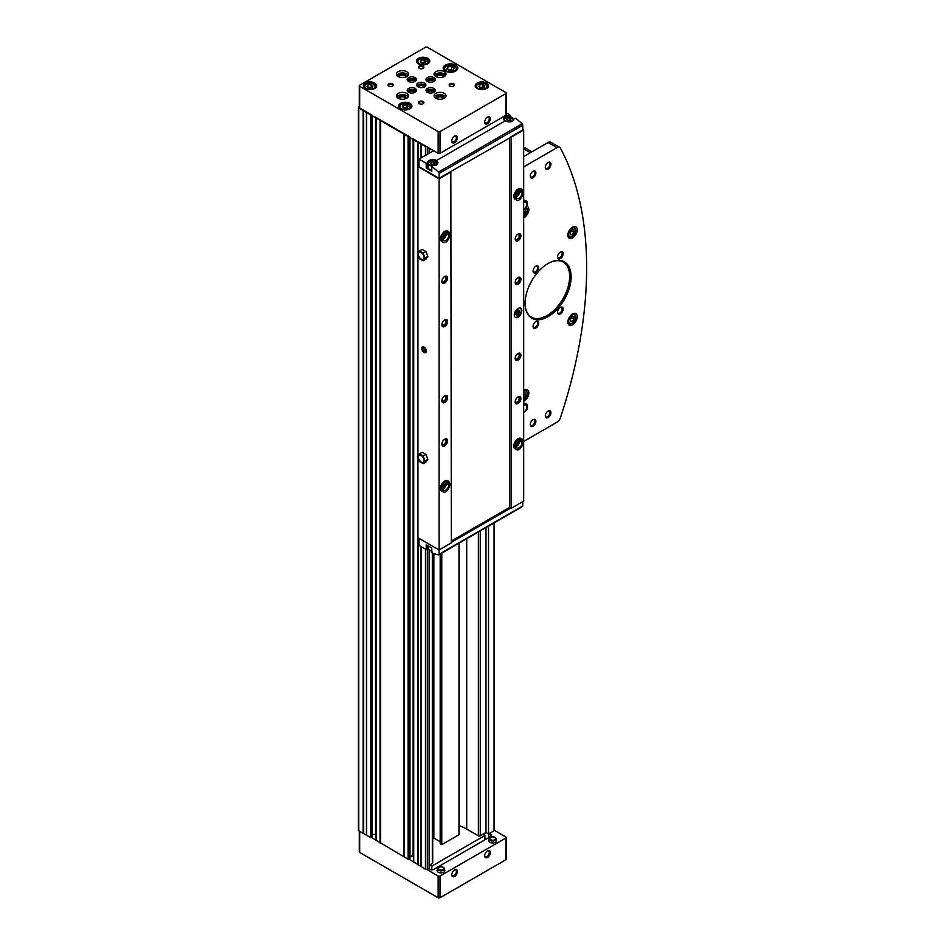 <?xml version="1.0" encoding="UTF-8"?>
<svg xmlns="http://www.w3.org/2000/svg" width="945" height="945" viewBox="0 0 945 945"><rect width="100%" height="100%" fill="white"/><g stroke="black" fill="none" stroke-linecap="round" stroke-linejoin="round"><path stroke-width="1.42" d="M458.975 825.576A39.867 23.023 0 0 1 466.724 829.06L478.383 835.782A1.335 0.768 0 0 0 480.261 835.782L485.99 832.474L486.675 832.876A2.658 1.536 0 0 0 484.135 834.4A2.658 1.536 0 0 0 484.915 835.486L431.818 866.14A2.658 1.536 0 0 0 429.136 865.762M429.136 865.301L432.326 863.458A1.335 0.768 0 0 0 432.715 862.915L432.715 553.061M486.675 832.876L488.53 833.939L494.07 830.738A1.335 0.768 0 0 0 494.459 830.194L494.459 522.703M359.301 106.62L358.746 106.939A1.335 0.768 0 0 0 358.356 107.482L358.356 830.194A1.335 0.768 0 0 0 358.746 830.738L370.499 837.518L372.188 836.549M376.134 840.235L408.086 859.229L409.776 858.249M358.356 107.482A1.335 0.768 0 0 0 358.746 108.013L425.474 146.546A1.335 0.768 0 0 0 426.75 146.735L438.161 153.326A1.335 0.768 0 0 0 440.039 153.326L505.823 115.349A1.335 0.768 0 0 0 506.213 114.806L506.213 93.094A1.335 0.768 0 0 0 505.823 92.551L427.353 47.25A1.335 0.768 0 0 0 425.474 47.25L359.691 85.227A1.335 0.768 0 0 0 359.691 86.314L438.161 131.615A1.335 0.768 0 0 0 440.039 131.615L505.823 93.638A1.335 0.768 0 0 0 506.213 93.094M413.721 139.222L426.75 146.735M376.134 117.511L409.02 136.505L409.02 859.229L413.532 861.828M359.301 85.771L359.301 107.482A1.335 0.768 0 0 0 359.691 108.013L371.432 114.806L371.432 837.518L375.933 840.129M413.721 861.934L425.474 869.27A1.335 0.768 0 0 0 427.353 869.27L429.136 868.231L429.136 550.049M421.092 866.742L421.092 546.612M421.092 157.874L421.092 144.018M417.631 864.734L417.631 457.073M417.631 456.34L417.631 254.158M417.631 253.414L417.631 142.01M404.176 856.973L404.176 134.249M380.032 843.034L380.032 120.31M366.589 835.274L366.589 112.549M363.116 833.266L363.116 110.541M488.53 833.939L488.53 526.129M429.136 153.232L429.136 148.117M485.99 832.474L485.99 527.593M363.636 833.348L363.636 110.624M366.447 834.978L366.447 112.254M372.377 834.435L375.519 834.435L375.519 117.156M380.551 843.117L380.551 120.393M404.047 856.678L404.047 133.954M409.976 856.135L413.107 856.135L413.107 138.856M418.139 864.817L418.139 537.859M418.139 166.509L418.139 142.093M420.962 866.447L420.962 546.541M420.962 157.957L420.962 143.723M440.169 554.042L440.169 843.731L441.776 844.653L458.975 834.73L458.975 543.186M432.715 838.758L433.849 838.097L433.849 553.522M433.849 838.097L440.169 841.747M441.776 844.653L441.776 553.12M487.502 123.641A3.993 2.303 -60 0 1 484.679 122.023A3.993 2.303 -60 0 1 487.502 117.133A3.993 2.303 -60 0 1 490.313 118.763A3.993 2.303 -60 0 1 487.502 123.641M454.604 142.636A3.993 2.303 -60 0 1 451.781 141.006A3.993 2.303 -60 0 1 454.604 136.127A3.993 2.303 -60 0 1 457.427 137.757A3.993 2.303 -60 0 1 454.604 142.636M427.825 58.377A6.65 3.839 180 0 1 429.762 61.082A6.65 3.839 180 0 1 423.124 64.921A6.65 3.839 180 0 1 416.473 61.082A6.65 3.839 180 0 1 420.584 57.539A6.65 3.839 180 0 1 427.825 58.377M409.965 103.407A6.65 3.839 180 0 1 411.914 106.123A6.65 3.839 180 0 1 405.263 109.951A6.65 3.839 180 0 1 398.625 106.123A6.65 3.839 180 0 1 402.724 102.58A6.65 3.839 180 0 1 409.965 103.407M486.557 83.065A6.65 3.839 180 0 1 488.506 85.771A6.65 3.839 180 0 1 481.856 89.61A6.65 3.839 180 0 1 475.217 85.771A6.65 3.839 180 0 1 479.316 82.227A6.65 3.839 180 0 1 486.557 83.065M374.728 83.065A6.65 3.839 180 0 1 376.665 85.771A6.65 3.839 180 0 1 370.027 89.61A6.65 3.839 180 0 1 363.376 85.771A6.65 3.839 180 0 1 367.475 82.227A6.65 3.839 180 0 1 374.728 83.065M455.632 65.099A7.312 4.217 180 0 1 457.782 68.087A7.312 4.217 180 0 1 450.47 72.304A7.312 4.217 180 0 1 443.158 68.087A7.312 4.217 180 0 1 447.67 64.189A7.312 4.217 180 0 1 455.632 65.099M423.124 101.505A2.658 1.536 180 0 1 423.124 103.678A2.658 1.536 180 0 1 419.367 103.678A2.658 1.536 180 0 1 419.367 101.505A2.658 1.536 180 0 1 423.124 101.505M453.659 83.869A2.658 1.536 180 0 1 453.659 86.042A2.658 1.536 180 0 1 449.903 86.042A2.658 1.536 180 0 1 449.903 83.869A2.658 1.536 180 0 1 453.659 83.869M423.124 66.244A2.658 1.536 180 0 1 423.124 68.406A2.658 1.536 180 0 1 419.367 68.406A2.658 1.536 180 0 1 419.367 66.244A2.658 1.536 180 0 1 423.124 66.244M392.577 83.869A2.658 1.536 180 0 1 392.577 86.042A2.658 1.536 180 0 1 388.82 86.042A2.658 1.536 180 0 1 388.82 83.869A2.658 1.536 180 0 1 392.577 83.869M406.681 93.366A5.977 3.449 180 0 1 408.429 95.811A5.977 3.449 180 0 1 402.452 99.26A5.977 3.449 180 0 1 396.463 95.811A5.977 3.449 180 0 1 400.16 92.622A5.977 3.449 180 0 1 406.681 93.366M406.681 71.666A5.977 3.449 180 0 1 408.429 74.112A5.977 3.449 180 0 1 402.452 77.561A5.977 3.449 180 0 1 396.463 74.112A5.977 3.449 180 0 1 400.16 70.922A5.977 3.449 180 0 1 406.681 71.666M444.268 71.666A5.977 3.449 180 0 1 446.016 74.112A5.977 3.449 180 0 1 440.039 77.561A5.977 3.449 180 0 1 434.062 74.112A5.977 3.449 180 0 1 437.748 70.922A5.977 3.449 180 0 1 444.268 71.666M444.268 93.366A5.977 3.449 180 0 1 446.016 95.811A5.977 3.449 180 0 1 440.039 99.26A5.977 3.449 180 0 1 434.062 95.811A5.977 3.449 180 0 1 437.748 92.622A5.977 3.449 180 0 1 444.268 93.366M415.138 88.487A4.654 2.681 180 0 1 416.497 90.389A4.654 2.681 180 0 1 411.843 93.071A4.654 2.681 180 0 1 407.189 90.389A4.654 2.681 180 0 1 410.059 87.909A4.654 2.681 180 0 1 415.138 88.487M415.138 77.632A4.654 2.681 180 0 1 416.497 79.534A4.654 2.681 180 0 1 411.843 82.215A4.654 2.681 180 0 1 407.189 79.534A4.654 2.681 180 0 1 410.059 77.053A4.654 2.681 180 0 1 415.138 77.632M433.932 77.632A4.654 2.681 180 0 1 435.291 79.534A4.654 2.681 180 0 1 430.636 82.215A4.654 2.681 180 0 1 425.982 79.534A4.654 2.681 180 0 1 428.865 77.053A4.654 2.681 180 0 1 433.932 77.632M433.932 88.487A4.654 2.681 180 0 1 435.291 90.389A4.654 2.681 180 0 1 430.636 93.071A4.654 2.681 180 0 1 425.982 90.389A4.654 2.681 180 0 1 428.865 87.909A4.654 2.681 180 0 1 433.932 88.487M424.529 83.065A4.654 2.681 180 0 1 425.888 84.956A4.654 2.681 180 0 1 421.246 87.649A4.654 2.681 180 0 1 416.591 84.956A4.654 2.681 180 0 1 419.462 82.475A4.654 2.681 180 0 1 424.529 83.065M426.75 869.459L438.161 876.05A1.335 0.768 0 0 0 440.039 876.05L505.823 838.061A1.335 0.768 0 0 0 505.823 836.986L494.424 830.395M359.301 831.057L359.301 851.906A1.335 0.768 0 0 0 359.691 852.449L438.161 897.75A1.335 0.768 0 0 0 440.039 897.75L505.823 859.773A1.335 0.768 0 0 0 506.213 859.229L506.213 837.518M487.502 857.434A3.993 2.303 -60 0 1 484.679 855.804A3.993 2.303 -60 0 1 487.502 850.925A3.993 2.303 -60 0 1 490.313 852.555A3.993 2.303 -60 0 1 487.502 857.434M454.604 876.428A3.993 2.303 -60 0 1 451.781 874.798A3.993 2.303 -60 0 1 454.604 869.92A3.993 2.303 -60 0 1 457.427 871.538A3.993 2.303 -60 0 1 454.604 876.428M491.164 837.258A3.437 1.984 0 0 0 489.274 838.735L488.825 840.448A3.886 2.244 0 0 0 489.912 842.361A3.886 2.244 0 0 0 494.424 842.786A3.886 2.244 0 0 0 496.503 840.448L496.066 838.735A3.437 1.984 0 0 0 494.164 837.258M439.472 867.097A3.437 1.984 0 0 0 437.582 868.585L437.133 870.286A3.886 2.244 0 0 0 438.232 872.211A3.886 2.244 0 0 0 442.732 872.625A3.886 2.244 0 0 0 444.823 870.286L444.374 868.585A3.437 1.984 0 0 0 442.484 867.097M428.522 868.585L429.94 869.4A2.658 1.536 0 0 0 433.696 869.4L490.549 836.573A2.658 1.536 0 0 0 491.329 835.486A2.658 1.536 0 0 0 490.549 834.4L489.144 833.584M484.915 839.833L484.915 835.486M431.818 869.849L431.818 866.14M454.332 136.293A3.272 1.89 -60 0 1 455.726 136.257A3.272 1.89 -60 0 1 456.234 138.88A3.272 1.89 -60 0 1 454.096 141.75A3.272 1.89 -60 0 1 452.466 141.915A3.272 1.89 -60 0 1 451.793 140.687M454.332 870.085A3.272 1.89 -60 0 1 455.726 870.05A3.272 1.89 -60 0 1 456.234 872.66A3.272 1.89 -60 0 1 454.096 875.543A3.272 1.89 -60 0 1 452.466 875.708A3.272 1.89 -60 0 1 451.793 874.479M487.23 851.091A3.272 1.89 -60 0 1 488.624 851.055A3.272 1.89 -60 0 1 489.12 853.678A3.272 1.89 -60 0 1 486.982 856.56A3.272 1.89 -60 0 1 485.352 856.713A3.272 1.89 -60 0 1 484.69 855.497M487.23 117.298A3.272 1.89 -60 0 1 488.624 117.263A3.272 1.89 -60 0 1 489.12 119.885A3.272 1.89 -60 0 1 486.982 122.767A3.272 1.89 -60 0 1 485.352 122.921A3.272 1.89 -60 0 1 484.69 121.704M416.839 85.83A4.654 2.681 180 0 1 424.529 84.802A4.654 2.681 180 0 1 425.64 85.83M417.926 86.845A3.319 1.914 180 0 1 419.852 84.956A3.319 1.914 180 0 1 423.596 85.333A3.319 1.914 180 0 1 424.553 86.845M418.493 87.129A2.752 1.583 180 0 1 420.218 85.688A2.752 1.583 180 0 1 423.183 86.042A2.752 1.583 180 0 1 423.986 87.129M426.242 91.252A4.654 2.681 180 0 1 433.932 90.224A4.654 2.681 180 0 1 435.043 91.252M427.329 92.267A3.319 1.914 180 0 1 429.254 90.377A3.319 1.914 180 0 1 432.987 90.767A3.319 1.914 180 0 1 433.956 92.267M427.896 92.551A2.752 1.583 180 0 1 429.621 91.122A2.752 1.583 180 0 1 432.586 91.464A2.752 1.583 180 0 1 433.389 92.551M426.242 80.396A4.654 2.681 180 0 1 433.932 79.368A4.654 2.681 180 0 1 435.043 80.396M427.329 81.424A3.319 1.914 180 0 1 429.254 79.522A3.319 1.914 180 0 1 432.987 79.912A3.319 1.914 180 0 1 433.956 81.424M427.896 81.695A2.752 1.583 180 0 1 429.621 80.266A2.752 1.583 180 0 1 432.586 80.62A2.752 1.583 180 0 1 433.389 81.695M407.437 80.396A4.654 2.681 180 0 1 415.138 79.368A4.654 2.681 180 0 1 416.249 80.396M408.535 81.424A3.319 1.914 180 0 1 410.449 79.522A3.319 1.914 180 0 1 414.193 79.912A3.319 1.914 180 0 1 415.162 81.424M409.102 81.695A2.752 1.583 180 0 1 410.827 80.266A2.752 1.583 180 0 1 413.792 80.62A2.752 1.583 180 0 1 414.595 81.695M407.437 91.252A4.654 2.681 180 0 1 415.138 90.224A4.654 2.681 180 0 1 416.249 91.252M408.535 92.267A3.319 1.914 180 0 1 410.449 90.377A3.319 1.914 180 0 1 414.193 90.767A3.319 1.914 180 0 1 415.162 92.267M409.102 92.551A2.752 1.583 180 0 1 410.827 91.122A2.752 1.583 180 0 1 413.792 91.464A2.752 1.583 180 0 1 414.595 92.551M434.393 96.945A5.977 3.449 180 0 1 444.268 95.646A5.977 3.449 180 0 1 445.686 96.945M436.082 98.398A3.993 2.303 180 0 1 438.267 96.024A3.993 2.303 180 0 1 442.862 96.461A3.993 2.303 180 0 1 443.985 98.398M436.767 98.705A3.272 1.89 180 0 1 436.767 98.682A3.272 1.89 180 0 1 438.787 96.933A3.272 1.89 180 0 1 442.343 97.347A3.272 1.89 180 0 1 443.299 98.682A3.272 1.89 180 0 1 443.299 98.705M434.393 75.246A5.977 3.449 180 0 1 444.268 73.946A5.977 3.449 180 0 1 445.686 75.246M436.082 76.699A3.993 2.303 180 0 1 438.267 74.324A3.993 2.303 180 0 1 442.862 74.761A3.993 2.303 180 0 1 443.985 76.699M436.767 76.994A3.272 1.89 180 0 1 436.767 76.97A3.272 1.89 180 0 1 438.787 75.234A3.272 1.89 180 0 1 442.343 75.635A3.272 1.89 180 0 1 443.299 76.97A3.272 1.89 180 0 1 443.299 76.994M396.805 75.246A5.977 3.449 180 0 1 406.681 73.946A5.977 3.449 180 0 1 408.086 75.246M398.495 76.699A3.993 2.303 180 0 1 400.668 74.324A3.993 2.303 180 0 1 405.263 74.761A3.993 2.303 180 0 1 406.397 76.699M399.18 76.994A3.272 1.89 180 0 1 399.18 76.97A3.272 1.89 180 0 1 401.2 75.234A3.272 1.89 180 0 1 404.755 75.635A3.272 1.89 180 0 1 405.712 76.97A3.272 1.89 180 0 1 405.712 76.994M396.805 96.945A5.977 3.449 180 0 1 406.681 95.646A5.977 3.449 180 0 1 408.086 96.945M398.495 98.398A3.993 2.303 180 0 1 400.668 96.024A3.993 2.303 180 0 1 405.263 96.461A3.993 2.303 180 0 1 406.397 98.398M399.18 98.705A3.272 1.89 180 0 1 399.18 98.682A3.272 1.89 180 0 1 401.2 96.933A3.272 1.89 180 0 1 404.755 97.347A3.272 1.89 180 0 1 405.712 98.682A3.272 1.89 180 0 1 405.712 98.705M389.021 86.149A2.15 1.24 180 0 1 388.549 85.369A2.15 1.24 180 0 1 389.872 84.223A2.15 1.24 180 0 1 392.222 84.495A2.15 1.24 180 0 1 392.848 85.369A2.15 1.24 180 0 1 392.376 86.149M419.556 68.512A2.15 1.24 180 0 1 419.084 67.733A2.15 1.24 180 0 1 420.419 66.587A2.15 1.24 180 0 1 422.769 66.859A2.15 1.24 180 0 1 423.395 67.733A2.15 1.24 180 0 1 422.923 68.512M450.103 86.149A2.15 1.24 180 0 1 449.631 85.369A2.15 1.24 180 0 1 450.966 84.223A2.15 1.24 180 0 1 453.305 84.495A2.15 1.24 180 0 1 453.943 85.369A2.15 1.24 180 0 1 453.47 86.149M419.556 103.785A2.15 1.24 180 0 1 419.084 103.005A2.15 1.24 180 0 1 420.419 101.859A2.15 1.24 180 0 1 422.769 102.119A2.15 1.24 180 0 1 423.395 103.005A2.15 1.24 180 0 1 422.923 103.785M453.187 70.084L454.179 67.945L451.462 66.374L447.753 66.953L446.761 69.091L449.477 70.662L453.187 70.084M452.442 70.202L451.462 69.635L451.462 66.374M447.753 69.67L447.753 66.953M451.462 69.635L448.497 70.095M372.188 87.46L372.991 85.747L370.818 84.495L367.853 84.956L367.062 86.668L369.235 87.92L372.188 87.46M484.029 87.46L484.82 85.747L482.647 84.495L479.682 84.956L478.891 86.668L481.064 87.92L484.029 87.46M407.437 107.801L408.228 106.1L406.055 104.848L403.09 105.297L402.298 107.009L404.472 108.262L407.437 107.801M425.297 62.772L426.089 61.059L423.915 59.807L420.95 60.267L420.159 61.98L422.332 63.232L425.297 62.772M371.456 87.578L370.818 84.495M367.853 87.129L367.853 84.956M370.818 87.212L368.597 87.554M424.553 62.89L423.915 59.807M420.95 62.441L420.95 60.267M423.915 62.524L421.694 62.866M406.693 107.919L406.055 104.848M403.09 107.47L403.09 105.297M406.055 107.553L403.834 107.895M483.285 87.578L482.647 84.495M479.682 87.129L479.682 84.956M482.647 87.212L480.426 87.554M523.684 390.462A6.65 3.839 -60 0 1 527.475 389.836A6.65 3.839 -60 0 1 528.491 395.164A6.65 3.839 -60 0 1 524.144 401.011A6.65 3.839 -60 0 1 523.684 401.259M572.552 324.785A6.65 3.839 -60 0 1 569.221 325.115A6.65 3.839 -60 0 1 569.221 317.437A6.65 3.839 -60 0 1 575.871 313.598A6.65 3.839 -60 0 1 576.887 318.926A6.65 3.839 -60 0 1 572.552 324.785M572.552 237.963A6.65 3.839 -60 0 1 569.221 238.294A6.65 3.839 -60 0 1 569.221 230.627A6.65 3.839 -60 0 1 575.871 226.788A6.65 3.839 -60 0 1 576.887 232.116A6.65 3.839 -60 0 1 572.552 237.963M527.18 206.293A6.65 3.839 -60 0 1 527.475 206.435A6.65 3.839 -60 0 1 528.491 211.763A6.65 3.839 -60 0 1 524.144 217.622A6.65 3.839 -60 0 1 523.684 217.87M548.112 316.646A32.567 18.805 -60 0 1 525.089 303.345A32.567 18.805 -60 0 1 548.112 263.466A32.567 18.805 -60 0 1 571.134 276.767A32.567 18.805 -60 0 1 548.112 316.646M535.898 272.692A3.993 2.303 -60 0 1 533.074 271.061A3.993 2.303 -60 0 1 535.898 266.183A3.993 2.303 -60 0 1 538.709 267.813A3.993 2.303 -60 0 1 535.898 272.692M535.898 328.033A3.993 2.303 -60 0 1 533.074 326.415A3.993 2.303 -60 0 1 535.898 321.524A3.993 2.303 -60 0 1 538.709 323.155A3.993 2.303 -60 0 1 535.898 328.033M560.326 313.929A3.993 2.303 -60 0 1 557.515 312.299A3.993 2.303 -60 0 1 560.326 307.42A3.993 2.303 -60 0 1 563.149 309.05A3.993 2.303 -60 0 1 560.326 313.929M560.326 258.587A3.993 2.303 -60 0 1 557.515 256.957A3.993 2.303 -60 0 1 560.326 252.079A3.993 2.303 -60 0 1 563.149 253.709A3.993 2.303 -60 0 1 560.326 258.587M533.074 177.743A3.993 2.303 -60 0 1 530.251 176.113A3.993 2.303 -60 0 1 533.074 171.234A3.993 2.303 -60 0 1 535.898 172.852A3.993 2.303 -60 0 1 533.074 177.743M548.112 417.56A3.993 2.303 -60 0 1 545.289 415.93A3.993 2.303 -60 0 1 548.112 411.051A3.993 2.303 -60 0 1 550.935 412.681A3.993 2.303 -60 0 1 548.112 417.56M533.074 426.242A3.993 2.303 -60 0 1 530.251 424.612A3.993 2.303 -60 0 1 533.074 419.734A3.993 2.303 -60 0 1 535.898 421.364A3.993 2.303 -60 0 1 533.074 426.242M548.112 169.06A3.993 2.303 -60 0 1 545.289 167.43A3.993 2.303 -60 0 1 548.112 162.552A3.993 2.303 -60 0 1 550.935 164.182A3.993 2.303 -60 0 1 548.112 169.06M523.684 441.433L557.03 422.179A5.316 3.071 120 0 0 560.432 417.737A386.092 222.914 120 0 0 560.432 148.152A5.316 3.071 120 0 0 559.688 147.373A5.316 3.071 120 0 0 557.03 147.633L523.684 166.887M523.684 210.026L527.44 205.975L527.44 201.592L523.684 199.879M523.684 412.953L527.44 408.901L527.44 404.519L523.684 402.806M418.895 166.072L417.95 166.615L417.95 252.953M417.95 254.996L417.95 455.88M417.95 457.923L417.95 537.74L439.094 549.955L451.32 542.903L450.848 171.506L523.684 129.997L523.684 501.122L511.458 508.174L511.458 137.049M424.057 352.45A3.319 1.914 -120 0 0 426.408 351.091A3.319 1.914 -120 0 0 424.057 347.028A3.319 1.914 -120 0 0 421.706 348.386A3.319 1.914 -120 0 0 424.057 352.45M425.959 251.547L422.167 249.35L419.344 250.98L417.442 253.685L419.344 258.576L423.136 260.773L425.959 259.143L427.861 256.438L425.959 251.547L423.136 253.165L419.344 250.98M417.95 166.615L439.094 178.829L439.094 554.219L522.739 505.929L522.739 501.665M425.959 454.474L422.167 452.277L419.344 453.907L417.442 456.6L419.344 461.503L423.136 463.688L425.959 462.07L427.861 459.364L425.959 454.474L423.136 456.092L419.344 453.907M432.349 551.951L431.782 552.636A42.525 24.558 -120 0 0 438.456 554.869A1.335 0.768 -120 0 0 439.094 554.219M428.097 547.521A5.316 3.071 0 0 0 427.459 548.761M418.895 538.284L419.084 545.454L426.207 549.565L427.459 549.269L427.447 545.513L427.459 549.269M506.213 112.857L509.851 114.959L509.272 115.68A5.316 3.071 0 0 0 503.555 118.739A5.316 3.071 0 0 0 505.114 120.901C510.028 122.744 513.052 121.988 514.174 118.621L515.427 118.326A42.525 24.558 -120 0 1 522.089 123.783A1.335 0.768 -120 0 1 522.739 125.189L522.739 129.997L510.985 136.777M432.349 165.859L438.067 162.823L436.507 160.508A5.316 3.071 0 0 0 430.719 159.847A5.316 3.071 0 0 0 427.435 162.682A5.316 3.071 0 0 0 427.447 162.918L426.207 163.249L418.942 159.114L418.895 166.615L439.094 178.286L450.848 171.506M518.037 317.189A5.316 3.071 -60 0 1 515.379 317.449A5.316 3.071 -60 0 1 515.379 311.307A5.316 3.071 -60 0 1 520.695 308.235A5.316 3.071 -60 0 1 521.51 312.5A5.316 3.071 -60 0 1 518.037 317.189M516.124 199.82L515.049 199.194A5.977 3.449 -60 0 1 515.049 192.296A5.977 3.449 -60 0 1 521.026 188.835L522.112 189.461A5.977 3.449 120 0 0 516.124 192.922A5.977 3.449 120 0 0 516.124 199.82C518.852 201.415 521.345 199.005 523.601 192.615M516.124 449.407L515.049 448.792A5.977 3.449 -60 0 1 515.049 441.882A5.977 3.449 -60 0 1 521.026 438.433L522.112 439.047A5.977 3.449 120 0 0 516.124 442.508A5.977 3.449 120 0 0 516.124 449.407C518.852 451.001 521.345 448.591 523.601 442.201M518.037 240.739A4.052 2.339 -60 0 1 515.179 239.085A4.052 2.339 -60 0 1 518.037 234.112A4.052 2.339 -60 0 1 520.908 235.766A4.052 2.339 -60 0 1 518.037 240.739M518.037 284.138A4.052 2.339 -60 0 1 515.179 282.484A4.052 2.339 -60 0 1 518.037 277.523A4.052 2.339 -60 0 1 520.908 279.177A4.052 2.339 -60 0 1 518.037 284.138M518.037 403.515A4.052 2.339 -60 0 1 515.179 401.849A4.052 2.339 -60 0 1 518.037 396.888A4.052 2.339 -60 0 1 520.908 398.542A4.052 2.339 -60 0 1 518.037 403.515M518.037 360.104A4.052 2.339 -60 0 1 515.179 358.45A4.052 2.339 -60 0 1 518.037 353.489A4.052 2.339 -60 0 1 520.908 355.143A4.052 2.339 -60 0 1 518.037 360.104M523.684 129.997L522.739 129.453M442.827 491.731L441.74 491.105A5.977 3.449 -60 0 1 441.74 484.206A5.977 3.449 -60 0 1 447.729 480.745L448.804 481.371A5.977 3.449 120 0 0 442.827 484.82A5.977 3.449 120 0 0 442.827 491.731C445.556 493.325 448.048 490.916 450.304 484.513M442.827 242.144L441.74 241.518A5.977 3.449 -60 0 1 441.74 234.608A5.977 3.449 -60 0 1 447.729 231.159L448.804 231.785A5.977 3.449 120 0 0 442.827 235.234A5.977 3.449 120 0 0 442.827 242.144C445.556 243.727 448.048 241.329 450.304 234.927M444.741 445.827A4.052 2.339 -60 0 1 441.87 444.174A4.052 2.339 -60 0 1 444.741 439.212A4.052 2.339 -60 0 1 447.599 440.866A4.052 2.339 -60 0 1 444.741 445.827M444.741 326.462A4.052 2.339 -60 0 1 441.87 324.808A4.052 2.339 -60 0 1 444.741 319.847A4.052 2.339 -60 0 1 447.599 321.501A4.052 2.339 -60 0 1 444.741 326.462M444.741 283.051A4.052 2.339 -60 0 1 441.87 281.397A4.052 2.339 -60 0 1 444.741 276.436A4.052 2.339 -60 0 1 447.599 278.09A4.052 2.339 -60 0 1 444.741 283.051M444.741 402.428A4.052 2.339 -60 0 1 441.87 400.774A4.052 2.339 -60 0 1 444.741 395.801A4.052 2.339 -60 0 1 447.599 397.455A4.052 2.339 -60 0 1 444.741 402.428M439.094 178.829L451.32 171.777M451.32 541.06L509.863 507.252L511.458 508.174M509.863 137.427L509.863 507.252M439.094 178.286L439.094 173.478A1.335 0.768 -120 0 0 438.456 172.073A42.525 24.558 -120 0 0 431.782 166.615L431.782 171.234L426.207 168.021L427.459 167.726L427.447 162.977L427.459 167.726M451.32 542.359L510.985 507.902M522.089 506.579A1.335 0.768 -120 0 0 522.739 505.929M426.207 549.565L426.207 544.792L431.782 548.005L431.782 552.636M444.54 395.92A3.52 2.032 -60 0 1 446.843 397.561A3.52 2.032 -60 0 1 444.363 401.779A3.52 2.032 -60 0 1 441.882 400.538M443.181 397.231A3.319 1.914 -60 0 1 444.363 396.179A3.319 1.914 -60 0 1 446.713 397.538A3.319 1.914 -60 0 1 444.363 401.613A3.319 1.914 -60 0 1 442.012 400.255A3.319 1.914 -60 0 1 442.331 398.719M444.15 396.321A2.752 1.583 -60 0 1 445.331 396.286A2.752 1.583 -60 0 1 445.745 398.483A2.752 1.583 -60 0 1 443.949 400.904A2.752 1.583 -60 0 1 442.579 401.046A2.752 1.583 -60 0 1 442.024 400.007M444.54 276.554A3.52 2.032 -60 0 1 446.843 278.196A3.52 2.032 -60 0 1 444.363 282.401A3.52 2.032 -60 0 1 441.882 281.173M443.181 277.854A3.319 1.914 -60 0 1 444.363 276.814A3.319 1.914 -60 0 1 446.713 278.173A3.319 1.914 -60 0 1 444.363 282.248A3.319 1.914 -60 0 1 442.012 280.889A3.319 1.914 -60 0 1 442.331 279.342M444.15 276.956A2.752 1.583 -60 0 1 445.331 276.92A2.752 1.583 -60 0 1 445.745 279.118A2.752 1.583 -60 0 1 443.949 281.539A2.752 1.583 -60 0 1 442.579 281.669A2.752 1.583 -60 0 1 442.024 280.63M444.54 319.965A3.52 2.032 -60 0 1 446.843 321.607A3.52 2.032 -60 0 1 444.363 325.812A3.52 2.032 -60 0 1 441.882 324.584M443.181 321.265A3.319 1.914 -60 0 1 444.363 320.225A3.319 1.914 -60 0 1 446.713 321.583A3.319 1.914 -60 0 1 444.363 325.647A3.319 1.914 -60 0 1 442.012 324.289A3.319 1.914 -60 0 1 442.331 322.753M444.15 320.355A2.752 1.583 -60 0 1 445.331 320.32A2.752 1.583 -60 0 1 445.745 322.529A2.752 1.583 -60 0 1 443.949 324.938A2.752 1.583 -60 0 1 442.579 325.08A2.752 1.583 -60 0 1 442.024 324.04M444.54 439.33A3.52 2.032 -60 0 1 446.843 440.972A3.52 2.032 -60 0 1 444.363 445.178A3.52 2.032 -60 0 1 441.882 443.949M443.181 440.63A3.319 1.914 -60 0 1 444.363 439.59A3.319 1.914 -60 0 1 446.713 440.949A3.319 1.914 -60 0 1 444.363 445.012A3.319 1.914 -60 0 1 442.012 443.666A3.319 1.914 -60 0 1 442.331 442.118M444.15 439.72A2.752 1.583 -60 0 1 445.331 439.685A2.752 1.583 -60 0 1 445.745 441.894A2.752 1.583 -60 0 1 443.949 444.315A2.752 1.583 -60 0 1 442.579 444.445A2.752 1.583 -60 0 1 442.024 443.406M517.848 353.607A3.52 2.032 -60 0 1 520.152 355.249A3.52 2.032 -60 0 1 517.659 359.454A3.52 2.032 -60 0 1 515.179 358.226M516.49 354.907A3.319 1.914 -60 0 1 517.659 353.867A3.319 1.914 -60 0 1 520.01 355.226A3.319 1.914 -60 0 1 517.659 359.289A3.319 1.914 -60 0 1 515.308 357.931A3.319 1.914 -60 0 1 515.627 356.395M517.447 353.997A2.752 1.583 -60 0 1 518.628 353.962A2.752 1.583 -60 0 1 519.053 356.159A2.752 1.583 -60 0 1 517.258 358.58A2.752 1.583 -60 0 1 515.887 358.722A2.752 1.583 -60 0 1 515.32 357.683M517.848 397.006A3.52 2.032 -60 0 1 520.152 398.648A3.52 2.032 -60 0 1 517.659 402.853A3.52 2.032 -60 0 1 515.179 401.625M516.49 398.317A3.319 1.914 -60 0 1 517.659 397.266A3.319 1.914 -60 0 1 520.01 398.625A3.319 1.914 -60 0 1 517.659 402.7A3.319 1.914 -60 0 1 515.308 401.341A3.319 1.914 -60 0 1 515.627 399.794M517.447 397.408A2.752 1.583 -60 0 1 518.628 397.372A2.752 1.583 -60 0 1 519.053 399.57A2.752 1.583 -60 0 1 517.258 401.991A2.752 1.583 -60 0 1 515.887 402.133A2.752 1.583 -60 0 1 515.32 401.093M517.848 277.641A3.52 2.032 -60 0 1 520.152 279.283A3.52 2.032 -60 0 1 517.659 283.488A3.52 2.032 -60 0 1 515.179 282.26M516.49 278.94A3.319 1.914 -60 0 1 517.659 277.901A3.319 1.914 -60 0 1 520.01 279.259A3.319 1.914 -60 0 1 517.659 283.323A3.319 1.914 -60 0 1 515.308 281.976A3.319 1.914 -60 0 1 515.627 280.429M517.447 278.031A2.752 1.583 -60 0 1 518.628 277.995A2.752 1.583 -60 0 1 519.053 280.204A2.752 1.583 -60 0 1 517.258 282.626A2.752 1.583 -60 0 1 515.887 282.756A2.752 1.583 -60 0 1 515.32 281.716M517.848 234.23A3.52 2.032 -60 0 1 520.152 235.872A3.52 2.032 -60 0 1 517.659 240.089A3.52 2.032 -60 0 1 515.179 238.849M516.49 235.541A3.319 1.914 -60 0 1 517.659 234.49A3.319 1.914 -60 0 1 520.01 235.848A3.319 1.914 -60 0 1 517.659 239.924A3.319 1.914 -60 0 1 515.308 238.565A3.319 1.914 -60 0 1 515.627 237.03M517.447 234.632A2.752 1.583 -60 0 1 518.628 234.596A2.752 1.583 -60 0 1 519.053 236.793A2.752 1.583 -60 0 1 517.258 239.215A2.752 1.583 -60 0 1 515.887 239.357A2.752 1.583 -60 0 1 515.32 238.317M445.603 233.982A4.052 2.339 -60 0 1 443.134 238.27M445.603 483.568A4.052 2.339 -60 0 1 443.134 487.856M518.911 441.256A4.052 2.339 -60 0 1 516.431 445.532M518.911 191.67A4.052 2.339 -60 0 1 516.431 195.946M444.599 235.045A3.52 2.032 -60 0 1 443.536 236.864M444.304 235.435A3.319 1.914 -60 0 1 443.737 236.415M517.895 192.721A3.52 2.032 -60 0 1 516.844 194.54M517.612 193.123A3.319 1.914 -60 0 1 517.045 194.091M517.895 442.307A3.52 2.032 -60 0 1 516.844 444.126M517.612 442.709A3.319 1.914 -60 0 1 517.045 443.689M444.599 484.631A3.52 2.032 -60 0 1 443.536 486.451M444.304 485.033A3.319 1.914 -60 0 1 443.737 486.002M428.097 165.977A5.316 3.071 0 0 0 427.459 167.218M431.782 170.643L431.782 171.234M429.609 161.465A4.654 2.681 0 0 0 428.097 163.438L428.097 167.454A4.654 2.681 0 0 0 429.467 169.356A4.654 2.681 0 0 0 431.57 170.053M432.16 164.406L430.53 163.461L431.121 162.174L433.353 161.831L434.972 162.776L434.381 164.052L432.16 164.406M508.28 120.452L506.65 119.507L507.252 118.231L509.473 117.889L511.103 118.822L510.501 120.109L508.28 120.452M433.495 164.194L433.353 161.831M431.121 163.804L431.121 162.174M433.353 164.111L432.019 164.324M509.615 120.251L509.473 117.889M507.252 119.861L507.252 118.231M509.473 120.169L508.138 120.369M423.136 260.773L425.037 258.068L427.861 256.438M425.037 258.068L423.136 253.165M421.246 252.622A3.993 2.303 60 0 1 424.057 257.501A3.993 2.303 60 0 1 421.246 259.131A3.993 2.303 60 0 1 418.422 254.24A3.993 2.303 60 0 1 421.246 252.622M423.136 463.688L425.037 460.995L427.861 459.364M425.037 460.995L423.136 456.092M421.246 455.549A3.993 2.303 60 0 1 424.057 460.428A3.993 2.303 60 0 1 421.246 462.058A3.993 2.303 60 0 1 418.422 457.167A3.993 2.303 60 0 1 421.246 455.549M520.4 308.105A5.316 3.071 -60 0 1 520.872 312.429A5.316 3.071 -60 0 1 517.47 316.858A5.316 3.071 -60 0 1 515.119 317.26M517.47 314.768A2.752 1.583 -60 0 1 516.1 314.898A2.752 1.583 -60 0 1 516.1 311.72A2.752 1.583 -60 0 1 518.852 310.137A2.752 1.583 -60 0 1 519.266 312.346A2.752 1.583 -60 0 1 517.47 314.768M559.688 147.373L550.758 142.211A5.316 3.071 120 0 0 548.1 142.482L523.684 156.575M547.84 162.717A3.272 1.89 -60 0 1 549.234 162.682A3.272 1.89 -60 0 1 549.742 165.304A3.272 1.89 -60 0 1 547.604 168.175A3.272 1.89 -60 0 1 545.974 168.34A3.272 1.89 -60 0 1 545.3 167.111M532.803 419.899A3.272 1.89 -60 0 1 534.197 419.863A3.272 1.89 -60 0 1 534.705 422.486A3.272 1.89 -60 0 1 532.567 425.368A3.272 1.89 -60 0 1 530.936 425.522A3.272 1.89 -60 0 1 530.263 424.305M547.84 411.217A3.272 1.89 -60 0 1 549.234 411.181A3.272 1.89 -60 0 1 549.742 413.804A3.272 1.89 -60 0 1 547.604 416.686A3.272 1.89 -60 0 1 545.974 416.839A3.272 1.89 -60 0 1 545.3 415.623M532.803 171.399A3.272 1.89 -60 0 1 534.197 171.364A3.272 1.89 -60 0 1 534.705 173.974A3.272 1.89 -60 0 1 532.567 176.857A3.272 1.89 -60 0 1 530.936 177.022A3.272 1.89 -60 0 1 530.263 175.794M560.066 252.244A3.272 1.89 -60 0 1 561.448 252.209A3.272 1.89 -60 0 1 561.956 254.831A3.272 1.89 -60 0 1 559.818 257.701A3.272 1.89 -60 0 1 558.188 257.867A3.272 1.89 -60 0 1 557.526 256.638M560.066 307.586A3.272 1.89 -60 0 1 561.448 307.55A3.272 1.89 -60 0 1 561.956 310.173A3.272 1.89 -60 0 1 559.818 313.043A3.272 1.89 -60 0 1 558.188 313.208A3.272 1.89 -60 0 1 557.526 311.992M535.626 321.69A3.272 1.89 -60 0 1 537.02 321.654A3.272 1.89 -60 0 1 537.516 324.277A3.272 1.89 -60 0 1 535.39 327.159A3.272 1.89 -60 0 1 533.748 327.313A3.272 1.89 -60 0 1 533.086 326.096M535.626 266.348A3.272 1.89 -60 0 1 537.02 266.313A3.272 1.89 -60 0 1 537.516 268.935A3.272 1.89 -60 0 1 535.39 271.817A3.272 1.89 -60 0 1 533.748 271.971A3.272 1.89 -60 0 1 533.086 270.754M547.876 263.608A31.894 18.416 -60 0 1 563.586 262.167A31.894 18.416 -60 0 1 568.477 287.717A31.894 18.416 -60 0 1 547.639 315.831A31.894 18.416 -60 0 1 531.692 317.414A31.894 18.416 -60 0 1 525.089 303.073M523.766 214.48L525.656 212.141L525.656 209.636L524.569 209.542M570.296 232.163L570.296 234.667L572.174 234.832L574.052 232.494L574.052 229.989L572.174 229.824L570.296 232.163M570.296 318.973L570.296 321.477L572.174 321.643L574.052 319.304L574.052 316.799L572.174 316.634L570.296 318.973M523.766 397.88L525.656 395.542L525.656 393.037L523.684 392.978M523.684 211.007L525.656 212.141M523.684 394.396L525.656 395.542M570.296 319.705L571.701 317.213M571.701 317.945L574.052 319.304M570.296 320.556L572.174 321.643M570.296 232.895L571.701 230.403M571.701 231.135L574.052 232.494M570.296 233.746L572.174 234.832M527.44 201.592L523.684 201.025M524.144 201.297L523.684 201.887M523.684 202.75A3.993 2.303 -60 0 1 524.144 202.431A3.993 2.303 -60 0 1 526.967 204.061A3.993 2.303 -60 0 1 524.144 208.939A3.993 2.303 -60 0 1 523.684 209.164M527.44 404.519L523.684 403.952M524.144 404.224L523.684 404.814M523.684 405.677A3.993 2.303 -60 0 1 524.144 405.358A3.993 2.303 -60 0 1 526.967 406.988A3.993 2.303 -60 0 1 524.144 411.866A3.993 2.303 -60 0 1 523.684 412.091M531.409 317.236A31.894 18.416 120 0 0 563.031 298.667A31.894 18.416 120 0 0 563.303 262.001M516.372 196.867A4.252 2.457 120 0 0 519.679 191.504L522.124 192.922L523.353 192.142M519.667 191.15A4.252 2.457 120 0 1 519.679 191.481L522.124 192.898A4.252 2.457 120 0 0 521.25 190.961C521.25 187.571 513.737 198.474 516.998 198.32A4.252 2.457 120 0 0 520.27 197.186A4.252 2.457 120 0 0 522.124 192.922L523.353 192.26M516.372 446.453A4.252 2.457 120 0 0 519.679 441.091L522.124 442.508L523.353 441.728M519.667 440.736A4.252 2.457 120 0 1 519.679 441.079L522.124 442.484A4.252 2.457 120 0 0 521.25 440.547C521.25 437.157 513.737 448.06 516.998 447.918A4.252 2.457 120 0 0 520.27 446.784A4.252 2.457 120 0 0 522.124 442.508L523.353 441.847M443.063 239.179A4.252 2.457 120 0 0 446.383 233.828L448.828 235.234L450.044 234.584M446.371 233.474A4.252 2.457 120 0 1 446.383 233.805L448.828 235.21L450.044 234.466M443.063 488.778A4.252 2.457 120 0 0 446.383 483.415L448.828 484.832L450.044 484.171M446.371 483.06A4.252 2.457 120 0 1 446.383 483.391L448.828 484.809L450.044 484.053M425.415 350.524A1.914 1.11 60 0 1 424.742 351.493L425.415 350.524L424.742 348.776A1.914 1.11 60 0 1 425.415 350.524M423.384 350.701L424.742 351.493A1.914 1.11 60 0 1 423.384 350.701A1.914 1.11 60 0 1 422.71 348.953L423.384 350.701L425.203 349.662M423.384 347.996A1.914 1.11 60 0 1 424.742 348.776L423.384 347.996L422.71 348.953A1.914 1.11 60 0 1 423.384 347.996M424.057 351.918L424.057 351.918A2.67 1.547 60 0 1 422.167 348.646A2.67 1.547 60 0 1 424.057 347.559A2.67 1.547 60 0 1 425.947 350.831A2.67 1.547 60 0 1 424.057 351.918M423.962 348.232L422.71 348.953M517.47 314.083A1.914 1.11 -60 0 1 516.301 313.976L517.47 314.083L518.651 312.63A1.914 1.11 -60 0 1 517.47 314.083L516.206 313.35M516.301 312.417L516.301 313.976A1.914 1.11 -60 0 1 516.301 312.417A1.914 1.11 -60 0 1 517.47 310.952L516.301 312.417M518.651 311.059A1.914 1.11 -60 0 1 518.651 312.63L518.651 311.059L517.47 310.952A1.914 1.11 -60 0 1 518.651 311.059M515.592 313.61A2.67 1.547 -60 0 1 517.47 310.338A2.67 1.547 -60 0 1 519.36 311.425A2.67 1.547 -60 0 1 517.47 314.697A2.67 1.547 -60 0 1 515.592 313.61M516.832 311.578L518.651 312.63M425.474 869.27L425.474 549.139M425.474 155.346L425.474 146.546M413.721 862.478L413.721 139.765M408.086 859.229L408.086 136.505M376.134 840.778L376.134 118.054M370.499 837.518L370.499 114.806M358.746 830.738L358.746 108.013M494.07 830.738L494.07 522.928M427.353 869.27L427.353 549.482M427.353 154.259L427.353 147.089M432.326 863.458L432.326 552.884M432.326 151.389L432.326 149.96M466.724 829.06L466.724 538.709M478.383 835.782L478.383 531.988M480.261 835.782L480.261 530.901M372.188 837.093L372.188 115.231M409.776 858.792L409.776 136.942M359.691 86.314L359.691 108.013M438.161 131.615L438.161 153.326M440.039 131.615L440.039 153.326M505.823 93.638L505.823 115.349M359.691 852.449L359.691 831.281M438.161 897.75L438.161 876.05M440.039 897.75L440.039 876.05M505.823 859.773L505.823 838.061M488.671 837.66L488.671 833.856M490.549 836.573L490.549 834.4M457.108 69.847L457.108 69.174A6.65 3.839 180 0 1 456.931 70.048M443.996 70.048A6.65 3.839 180 0 1 443.819 69.174L443.819 69.847M454.604 66.126A5.847 3.378 180 0 1 451.982 71.785A5.847 3.378 180 0 1 444.823 67.65A5.847 3.378 180 0 1 454.604 66.126M373.877 84.14A5.646 3.26 180 0 1 374.019 84.223A5.646 3.26 180 0 1 375.673 86.538A5.646 3.26 180 0 1 374.007 88.842M366.034 88.842A5.646 3.26 180 0 1 364.38 86.538A5.646 3.26 180 0 1 366.176 84.14M373.736 84.07A5.245 3.036 180 0 1 371.385 89.137A5.245 3.036 180 0 1 364.947 85.428A5.245 3.036 180 0 1 373.736 84.07M485.706 84.14A5.646 3.26 180 0 1 485.848 84.223A5.646 3.26 180 0 1 487.502 86.538A5.646 3.26 180 0 1 485.848 88.842M477.863 88.842A5.646 3.26 180 0 1 476.209 86.538A5.646 3.26 180 0 1 478.005 84.14M485.565 84.07A5.245 3.036 180 0 1 483.214 89.137A5.245 3.036 180 0 1 476.788 85.428A5.245 3.036 180 0 1 485.565 84.07M409.114 104.493A5.646 3.26 180 0 1 409.256 104.576A5.646 3.26 180 0 1 410.91 106.879A5.646 3.26 180 0 1 409.256 109.183M401.271 109.183A5.646 3.26 180 0 1 399.617 106.879A5.646 3.26 180 0 1 401.412 104.493M408.972 104.411A5.245 3.036 180 0 1 406.622 109.478A5.245 3.036 180 0 1 400.196 105.769A5.245 3.036 180 0 1 408.972 104.411M426.975 59.452A5.646 3.26 180 0 1 427.116 59.535A5.646 3.26 180 0 1 428.77 61.85A5.646 3.26 180 0 1 427.105 64.154M419.131 64.154A5.646 3.26 180 0 1 417.477 61.85A5.646 3.26 180 0 1 419.273 59.452M426.833 59.381A5.245 3.036 180 0 1 424.482 64.449A5.245 3.036 180 0 1 418.056 60.74A5.245 3.036 180 0 1 426.833 59.381M438.551 870.286A3.437 1.984 0 0 0 442.532 870.652A3.437 1.984 0 0 0 444.374 868.585C443.465 867.699 442.272 864.545 437.582 868.585A3.437 1.984 0 0 0 438.551 870.286M439.012 869.589A2.788 1.607 0 0 0 443.666 868.868A2.788 1.607 0 0 0 440.252 866.896A2.788 1.607 0 0 0 439.012 869.589M490.231 840.436A3.437 1.984 0 0 0 494.211 840.814A3.437 1.984 0 0 0 496.066 838.735C495.145 837.861 493.952 834.707 489.274 838.735A3.437 1.984 0 0 0 490.231 840.436M490.691 839.751A2.788 1.607 0 0 0 495.357 839.03A2.788 1.607 0 0 0 491.943 837.057A2.788 1.607 0 0 0 490.691 839.751M429.609 550.226A4.252 2.457 0 0 0 429.751 550.309A4.252 2.457 0 0 0 431.57 550.923M419.084 159.126L433.649 150.716M436.507 160.508L505.114 120.901M438.456 172.073L522.089 123.783M439.094 173.478L522.739 125.189M426.207 163.249L426.207 168.021M509.272 115.68L509.272 116.648M435.893 165.422A4.654 2.681 0 0 0 437.405 163.438C434.31 159.74 431.204 159.74 428.097 163.438A4.654 2.681 0 0 0 429.467 165.34A4.654 2.681 0 0 0 431.664 166.06M437.405 164.418L437.405 163.438A4.654 2.681 0 0 0 435.893 161.465M429.751 164.855A4.252 2.457 0 0 0 436.862 163.757A4.252 2.457 0 0 0 431.652 160.745A4.252 2.457 0 0 0 429.751 164.855M512.025 121.468A4.654 2.681 0 0 0 513.525 119.495A4.654 2.681 0 0 0 512.013 117.511M505.729 117.511A4.654 2.681 0 0 0 504.228 119.495A4.654 2.681 0 0 0 504.606 120.57M505.87 120.901A4.252 2.457 0 0 0 512.981 119.802A4.252 2.457 0 0 0 507.772 116.802A4.252 2.457 0 0 0 505.87 120.901M431.57 551.006L429.55 550.321L428.097 548.242A4.654 2.681 0 0 0 429.467 550.144A4.654 2.681 0 0 0 431.57 550.84M557.03 147.633L548.1 142.482M523.684 148.873L530.346 152.724M526.141 207.593A4.985 2.882 -60 0 1 527.062 211.538A4.985 2.882 -60 0 1 523.766 216.051A4.985 2.882 -60 0 1 523.684 216.098M571.701 236.663A5.646 3.26 -60 0 1 568.878 236.947A5.646 3.26 -60 0 1 567.851 235.518M572.776 226.989A5.646 3.26 -60 0 1 574.525 227.166L573.615 226.635M572.174 236.392A4.985 2.882 -60 0 1 569.114 232.057A4.985 2.882 -60 0 1 575.221 228.525A4.985 2.882 -60 0 1 572.174 236.392M571.701 323.485A5.646 3.26 -60 0 1 568.878 323.757A5.646 3.26 -60 0 1 567.851 322.328M572.776 313.811A5.646 3.26 -60 0 1 574.525 313.976L573.615 313.457M572.174 323.214A4.985 2.882 -60 0 1 569.114 318.867A4.985 2.882 -60 0 1 575.221 315.346A4.985 2.882 -60 0 1 572.174 323.214M524.369 390.037A5.646 3.26 -60 0 1 526.129 390.214L525.219 389.683M523.684 391.36A4.985 2.882 -60 0 1 527.298 393.285A4.985 2.882 -60 0 1 523.766 399.44A4.985 2.882 -60 0 1 523.684 399.499M448.828 235.21A4.252 2.457 120 0 0 447.942 233.285C447.954 229.895 440.429 240.798 443.689 240.644A4.252 2.457 120 0 0 446.961 239.51A4.252 2.457 120 0 0 448.828 235.234M448.828 484.809A4.252 2.457 120 0 0 447.942 482.871C447.954 479.481 440.429 490.384 443.689 490.231A4.252 2.457 120 0 0 446.961 489.097A4.252 2.457 120 0 0 448.828 484.832M432.715 151.165L432.715 150.184M372.377 836.821L372.377 115.349M375.933 840.507L375.933 117.782M409.976 858.521L409.976 137.049M413.532 862.206L413.532 139.494M457.108 69.174L455.006 66.091L447.788 65.347C444.646 66.575 443.323 67.851 443.819 69.174M375.673 87.79L373.936 84.046C368.278 82.688 365.089 83.514 364.38 86.538L364.38 87.79M487.502 87.79L485.765 84.046C480.107 82.688 476.918 83.514 476.209 86.538L476.209 87.79M410.91 108.143L409.173 104.387C403.515 103.04 400.326 103.867 399.617 106.879L399.617 108.143M428.77 63.102L427.034 59.358C421.375 57.999 418.186 58.826 417.477 61.85L417.477 63.102M418.942 159.114L433.566 150.68M438.823 554.821L522.467 506.532M431.57 166.273L431.57 170.939M510.064 115.255L510.064 116.731M431.57 552.376L431.57 547.887M513.525 120.476L513.525 119.495C510.43 115.798 507.323 115.798 504.228 119.495L504.228 120.216M428.097 548.242L428.097 545.879M523.684 147.077L531.905 151.826M523.636 216.346C527.369 213.664 528.208 210.475 526.129 206.813M574.525 227.166C576.604 230.828 575.765 234.006 572.032 236.699L567.969 236.427M574.525 313.976C576.604 317.638 575.765 320.816 572.032 323.509L567.969 323.237M523.636 399.747C527.369 397.054 528.208 393.876 526.129 390.214M516.372 196.584L519.431 191.292M522.112 189.461L523.601 192.496M516.372 446.182L519.431 440.878M522.112 439.047L523.601 442.083M443.063 238.908L446.123 233.604M448.804 231.785L450.304 234.821M443.063 488.494L446.123 483.202M448.804 481.371L450.304 484.407"/></g></svg>
